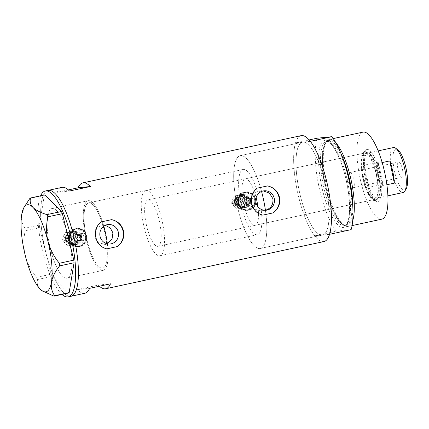 <?xml version="1.0" encoding="UTF-8"?>
<svg xmlns="http://www.w3.org/2000/svg" width="429" height="429" viewBox="0 0 429 429"><rect width="100%" height="100%" fill="white"/><g stroke="black" fill="none" stroke-linecap="round" stroke-linejoin="round"><path stroke-width="0.32" stroke-dasharray="2.15 1.61" d="M145.849 190.497A33.387 9.486 77.8 0 1 162.393 222.142A33.387 9.486 77.8 0 1 159.969 255.764A33.387 9.486 77.8 0 1 143.42 224.12A33.387 9.486 77.8 0 1 145.849 190.497L88.626 202.879A33.387 9.486 77.8 0 1 105.175 234.524A33.387 9.486 77.8 0 1 102.745 268.141A33.387 9.486 77.8 0 1 86.197 236.497A33.387 9.486 77.8 0 1 88.626 202.879A33.387 9.486 -102.2 0 1 102.81 225.118L103.469 225.048A35.612 10.119 -102.2 0 0 88.154 200.702A35.612 10.119 -102.2 0 0 85.135 234.384L82.454 233.473L79.306 237.918L83.226 240.851L86.036 238.744L86.669 238.674A33.387 9.486 -102.2 0 0 102.745 268.141A33.387 9.486 -102.2 0 0 106.724 244.01L105.041 244.509L110.189 243.972M86.669 238.674L86.894 236.347L85.768 234.32L85.135 234.384M265.165 210.28L261.299 210.682A33.387 9.486 77.8 0 1 257.309 234.706A33.387 9.486 77.8 0 1 240.76 203.062A33.387 9.486 77.8 0 1 243.189 169.439A33.387 9.486 77.8 0 1 257.341 191.57L261.47 191.141A47.485 13.492 77.8 0 0 240.208 155.663A47.485 13.492 -102.2 0 0 236.754 203.48A47.485 13.492 77.8 0 1 240.208 155.663L302.504 142.187A47.485 13.492 77.8 0 1 326.035 187.189A47.485 13.492 77.8 0 1 322.587 235.006A47.485 13.492 77.8 0 1 299.051 189.999A47.485 13.492 77.8 0 1 302.504 142.187A47.485 13.492 -102.2 0 0 299.051 189.999A47.485 13.492 -102.2 0 0 322.168 235.071A47.485 13.492 -102.2 0 0 322.587 235.006A47.485 13.492 -102.2 0 0 326.035 187.189A47.485 13.492 -102.2 0 0 302.917 142.117A47.485 13.492 -102.2 0 0 302.504 142.187L240.208 155.663A47.485 13.492 -102.2 0 1 261.561 191.468M261.299 210.682L260.333 210.837L254.075 208.971L250.584 203.062C249.785 197.152 252.037 193.323 257.341 191.57M107.357 243.742L106.724 244.01M249.689 200.418A3.711 3.555 -95.9 0 1 246.595 204.858A3.711 3.555 -95.9 0 1 242.739 201.92A3.711 3.555 -95.9 0 1 245.828 197.479A3.711 3.555 -95.9 0 1 249.689 200.418A3.711 3.555 -95.9 0 1 246.595 204.858A3.711 3.555 -95.9 0 1 242.739 201.92A3.711 3.555 -95.9 0 1 245.828 197.479A3.711 3.555 -95.9 0 1 249.689 200.418M252.048 200.171L248.997 204.606L245.098 201.673L248.23 197.227L252.048 200.171M80.529 237.012A3.711 3.555 -95.9 0 1 77.434 241.452A3.711 3.555 -95.9 0 1 73.573 238.519A3.711 3.555 -95.9 0 1 76.668 234.073A3.711 3.555 -95.9 0 1 80.529 237.012A3.711 3.555 -95.9 0 1 77.434 241.452A3.711 3.555 -95.9 0 1 73.573 238.519A3.711 3.555 -95.9 0 1 76.668 234.073A3.711 3.555 -95.9 0 1 80.529 237.012M68.71 239.57A8.902 8.532 -95.9 0 1 76.126 228.909A8.902 8.532 -95.9 0 1 85.392 235.961A8.902 8.532 -95.9 0 1 77.971 246.621A8.902 8.532 -95.9 0 1 68.71 239.57A8.902 8.532 -95.9 0 1 76.126 228.909A8.902 8.532 -95.9 0 1 85.392 235.961A8.902 8.532 -95.9 0 1 77.971 246.621A8.902 8.532 -95.9 0 1 68.71 239.57M69.675 239.468A8.902 8.532 -95.9 0 1 77.097 228.807A8.902 8.532 -95.9 0 1 86.363 235.859A8.902 8.532 -95.9 0 1 78.941 246.519A8.902 8.532 -95.9 0 1 69.675 239.468M237.87 202.971A8.902 8.532 -95.9 0 1 245.291 192.31A8.902 8.532 -95.9 0 1 254.558 199.362A8.902 8.532 -95.9 0 1 247.136 210.022A8.902 8.532 -95.9 0 1 237.87 202.971A8.902 8.532 -95.9 0 1 245.291 192.31A8.902 8.532 -95.9 0 1 254.558 199.362A8.902 8.532 -95.9 0 1 247.136 210.022A8.902 8.532 -95.9 0 1 237.87 202.971M238.84 202.874A8.902 8.532 -95.9 0 1 246.262 192.213A8.902 8.532 -95.9 0 1 255.528 199.26A8.902 8.532 -95.9 0 1 248.107 209.92A8.902 8.532 -95.9 0 1 238.84 202.874M86.208 235.837L84.856 243.189L78.7 246.916L72.421 245.184L68.822 239.597L70.426 232.218L76.78 228.469L82.818 230.234L86.208 235.837M86.712 235.784A9.272 8.886 -95.9 0 1 78.979 246.889A9.272 8.886 -95.9 0 1 69.332 239.543A9.272 8.886 -95.9 0 1 77.059 228.437A9.272 8.886 -95.9 0 1 86.712 235.784M255.368 199.238L254.016 206.59L247.86 210.323L241.586 208.585L237.988 202.997L239.591 195.619L245.94 191.87L251.979 193.64L255.368 199.238M255.872 199.185A9.272 8.886 -95.9 0 1 248.144 210.29A9.272 8.886 -95.9 0 1 238.492 202.949A9.272 8.886 -95.9 0 1 246.219 191.843A9.272 8.886 -95.9 0 1 255.872 199.185M108.167 224.549L103.469 225.048C97.249 226.201 94.514 230.1 95.265 236.738L98.772 242.648L105.041 244.509M265.433 210.253A47.485 13.492 77.8 0 1 260.285 248.482A47.485 13.492 77.8 0 1 236.754 203.48A47.485 13.492 -102.2 0 0 260.285 248.482A47.485 13.492 -102.2 0 0 265.433 210.253M86.036 238.744A35.612 10.119 -102.2 0 0 103.217 270.318A35.612 10.119 -102.2 0 0 107.384 243.94M49.41 244.385A35.612 10.119 -102.2 0 0 67.063 278.142A35.612 10.119 -102.2 0 0 69.648 242.278A35.612 10.119 -102.2 0 0 52 208.526A35.612 10.119 -102.2 0 0 49.41 244.385M68.329 189.908L57.25 192.305A54.161 15.39 77.8 0 1 61.985 187.387M301.094 135.661A54.161 15.39 -102.2 0 0 297.152 190.197A54.161 15.39 -102.2 0 0 323.997 241.532M48.08 190.396A54.161 15.39 -102.2 0 0 44.139 244.938A54.161 15.39 -102.2 0 0 70.983 296.267A54.161 15.39 77.8 0 1 63.803 292.943A54.161 15.39 77.8 0 1 42.423 235.403A54.161 15.39 77.8 0 1 48.08 190.396M243.189 169.439L88.626 202.879A33.387 9.486 -102.2 0 0 85.768 234.32M84.888 293.259A54.161 15.39 77.8 0 1 77.402 289.618L98.262 285.103A54.161 15.39 -102.2 0 0 99.405 286.229M263.288 190.937L261.47 191.141M98.262 285.103L110.484 283.832M77.402 289.618L89.623 288.342M57.25 192.305L69.471 191.034M257.164 188.159A14.838 14.221 84.1 0 0 251.228 203.528A14.838 14.221 84.1 0 0 262.752 215.122M101.212 221.9A14.838 14.221 84.1 0 0 95.276 237.269A14.838 14.221 84.1 0 0 106.8 248.863M102.81 225.118L105.346 225.322M107.368 243.817A35.612 10.119 77.8 0 1 103.217 270.318A35.612 10.119 77.8 0 1 98.493 268.13A35.612 10.119 77.8 0 1 84.438 230.298A35.612 10.119 77.8 0 1 88.154 200.702A35.612 10.119 77.8 0 1 92.878 202.89A35.612 10.119 77.8 0 1 103.807 226.222M62.339 275.954A35.612 10.119 77.8 0 1 48.279 238.116A35.612 10.119 77.8 0 1 52 208.526A35.612 10.119 77.8 0 1 56.725 210.714A35.612 10.119 77.8 0 1 70.78 248.547A35.612 10.119 77.8 0 1 67.063 278.142A35.612 10.119 77.8 0 1 62.339 275.954M61.953 294.439A54.161 15.39 77.8 0 1 61.02 293.543A54.161 15.39 77.8 0 1 41.42 245.833A54.161 15.39 77.8 0 1 40.616 195.796M25.52 204.81L21.723 214.554C21.064 219.723 22.147 224.281 24.973 228.228L25.198 230.866C23.413 238.899 23.423 247.056 25.231 255.33C27.429 263.406 31.237 270.737 36.653 277.327L37.618 279.51C36.604 282.92 37.43 286.105 40.095 289.071L42.267 290.894M29.864 198.418L44.332 195.286L39.441 225.096L24.973 228.228M25.198 230.866L39.666 227.735L51.126 274.201L36.653 277.327M37.618 279.51L52.086 276.383L68.431 293.034M44.332 195.286L45.066 194.836M52.086 276.383L51.126 274.201M39.666 227.735L39.441 225.096M364.827 176.432A26.786 7.609 -102.2 0 0 375.643 201.121A26.786 7.609 -102.2 0 0 380.046 174.844A26.786 7.609 -102.2 0 0 364.822 151.115A26.786 7.609 -102.2 0 0 364.827 176.432M377.692 175.295A24.855 7.062 77.8 0 1 375.884 200.322A24.855 7.062 77.8 0 1 373.6 199.673A24.855 7.062 77.8 0 1 363.567 176.764A24.855 7.062 77.8 0 1 363.561 153.271A24.855 7.062 77.8 0 1 365.374 151.737A24.855 7.062 77.8 0 1 377.692 175.295M376.399 175.536A23.74 6.746 77.8 0 1 374.673 199.447A23.74 6.746 77.8 0 1 362.907 176.941A23.74 6.746 77.8 0 1 364.634 153.035A23.74 6.746 77.8 0 1 376.399 175.536M257.909 206.665A23.74 6.746 77.8 0 1 255.266 225.279A23.74 6.746 77.8 0 1 243.5 202.778A23.74 6.746 77.8 0 1 245.227 178.866A23.74 6.746 77.8 0 1 256.145 197.699M376.716 175.504A24.855 7.062 77.8 0 1 374.908 200.536A24.855 7.062 77.8 0 1 362.591 176.979A24.855 7.062 77.8 0 1 364.398 151.946A24.855 7.062 77.8 0 1 376.716 175.504M341.355 154.537A43.581 12.382 -102.2 0 0 325.922 142.278A43.581 12.382 -102.2 0 0 325.262 184.454A43.581 12.382 -102.2 0 0 343.87 225.241A43.581 12.382 -102.2 0 0 352.858 207.7M352.702 220.742A44.514 12.65 77.8 0 1 348.203 226.426A44.514 12.65 77.8 0 1 345.147 225.895A44.514 12.65 77.8 0 1 326.142 184.234A44.514 12.65 77.8 0 1 326.812 141.152A44.514 12.65 77.8 0 1 329.375 139.409A44.514 12.65 77.8 0 1 335.827 142.723M381.848 219.149A44.514 12.65 77.8 0 1 359.786 176.957A44.514 12.65 77.8 0 1 363.025 132.127M310.323 141.345L295.517 142.889L309.159 139.94M329.574 234.304L314.768 235.843A54.161 15.39 77.8 0 1 297.152 190.197A54.161 15.39 77.8 0 1 295.517 142.889M314.768 235.843L336.32 231.183A54.161 15.39 77.8 0 1 318.709 185.537A54.161 15.39 77.8 0 1 317.069 138.229M336.32 231.183L351.126 229.638M406.193 188.781A20.924 5.947 77.8 0 1 394.299 170.243A20.924 5.947 77.8 0 1 397.742 149.716M393.436 147.565A23 6.537 -102.2 0 0 391.763 170.726A23 6.537 -102.2 0 0 403.163 192.524M402.461 169.391A7.792 2.215 77.8 0 1 401.893 177.236A7.792 2.215 77.8 0 1 398.032 169.852A7.792 2.215 77.8 0 1 398.6 162.006A7.792 2.215 77.8 0 1 402.461 169.391M353.791 179.923A7.792 2.215 77.8 0 1 353.223 187.768A7.792 2.215 77.8 0 1 351.941 187.006A7.792 2.215 77.8 0 1 349.362 180.384A7.792 2.215 77.8 0 1 349.077 173.756A7.792 2.215 77.8 0 1 349.93 172.538A7.792 2.215 77.8 0 1 353.791 179.923M379.804 173.311A23 6.537 77.8 0 1 378.357 162.124L364.452 165.133A23 6.537 77.8 0 1 367.573 153.158A23 6.537 77.8 0 1 369.685 153.759A23 6.537 77.8 0 1 375.825 163.948A23 6.537 77.8 0 1 378.973 174.957A23 6.537 77.8 0 1 380.421 186.143A23 6.537 77.8 0 1 378.973 196.702A23 6.537 77.8 0 1 377.3 198.118A23 6.537 77.8 0 1 369.047 187.328L364.452 165.133A23 6.537 77.8 0 0 365.899 176.319A23 6.537 77.8 0 0 369.047 187.328L382.952 184.32A23 6.537 77.8 0 1 379.804 173.311M382.169 162.575L375.825 163.948L380.421 186.143L386.872 184.749M378.485 175.086A23.74 6.746 -102.2 0 0 368.897 153.201A23.74 6.746 -102.2 0 0 366.72 152.585A23.74 6.746 -102.2 0 0 364.993 176.491A23.74 6.746 -102.2 0 0 376.759 198.997A23.74 6.746 -102.2 0 0 378.491 197.528A23.74 6.746 -102.2 0 0 378.485 175.086M146.16 223.836A23.74 6.746 77.8 0 1 147.887 199.925A23.74 6.746 77.8 0 1 159.652 222.431A23.74 6.746 77.8 0 1 157.926 246.337A23.74 6.746 77.8 0 1 146.16 223.836M382.952 184.32L378.357 162.124M64.983 239.527A4.821 4.622 -95.9 0 1 69.005 233.757A4.821 4.622 -95.9 0 1 74.024 237.575A4.821 4.622 -95.9 0 1 70.002 243.345A4.821 4.622 -95.9 0 1 64.983 239.527M66.163 239.248A3.341 3.201 -95.9 0 1 68.946 235.253A3.341 3.201 -95.9 0 1 72.421 237.897A3.341 3.201 -95.9 0 1 69.637 241.892A3.341 3.201 -95.9 0 1 66.163 239.248M63.245 239.902A6.676 6.397 -95.9 0 1 63.406 236.454A6.676 6.397 -95.9 0 1 68.152 232.014A6.676 6.397 -95.9 0 1 74.244 234.111A6.676 6.397 -95.9 0 1 75.601 240.648A6.676 6.397 -95.9 0 1 70.855 245.088A6.676 6.397 -95.9 0 1 64.763 242.991A6.676 6.397 -95.9 0 1 63.245 239.902M62.57 240.084L63.406 236.454L64.833 232.765L72.056 231.204L77.022 236.958L75.601 240.648L74.764 244.273L67.535 245.838L62.57 240.084L64.935 239.838L67.712 242.685A6.676 6.397 -95.9 0 1 66.361 236.148A6.676 6.397 -95.9 0 1 71.101 231.708L67.192 232.518L66.361 236.148L64.935 239.838M65.562 238.776L64.018 237.334L62.596 239.06L62.757 239.832L64.355 240.878L65.562 238.776M67.412 238.958A1.78 1.705 -95.9 0 1 68.897 236.824A1.78 1.705 -95.9 0 1 70.747 238.234A1.78 1.705 -95.9 0 1 69.267 240.363A1.78 1.705 -95.9 0 1 67.412 238.958M77.199 233.805A6.676 6.397 -95.9 0 1 78.711 236.888A6.676 6.397 -95.9 0 1 78.55 240.337A6.676 6.397 -95.9 0 1 73.809 244.777A6.676 6.397 -95.9 0 1 67.712 242.685L69.9 245.592L77.129 244.026L78.55 240.337L79.386 236.711L77.199 233.805A6.676 6.397 84.1 0 0 71.101 231.708L74.421 230.958L77.199 233.805M68.093 239.398A6.676 6.397 -95.9 0 1 73.659 231.403A6.676 6.397 -95.9 0 1 80.609 236.69A6.676 6.397 -95.9 0 1 75.043 244.686A6.676 6.397 -95.9 0 1 68.093 239.398M69.149 239.291A6.676 6.397 -95.9 0 1 74.716 231.295A6.676 6.397 -95.9 0 1 81.666 236.583A6.676 6.397 -95.9 0 1 76.099 244.578A6.676 6.397 -95.9 0 1 69.149 239.291M81.472 236.964A3.218 3.083 84.1 0 0 78.121 234.416A3.218 3.083 84.1 0 0 75.44 238.272A3.218 3.083 84.1 0 0 78.786 240.819A3.218 3.083 84.1 0 0 81.472 236.964M74.839 238.385A3.711 3.555 -95.9 0 1 77.933 233.944A3.711 3.555 -95.9 0 1 81.794 236.883A3.711 3.555 -95.9 0 1 78.7 241.323A3.711 3.555 -95.9 0 1 74.839 238.385M67.063 239.741A8.902 8.532 -95.9 0 1 74.485 229.081A8.902 8.532 -95.9 0 1 83.752 236.132A8.902 8.532 -95.9 0 1 76.33 246.793A8.902 8.532 -95.9 0 1 67.063 239.741M67.535 245.838L69.9 245.592M74.764 244.273L77.129 244.026M77.022 236.958L79.386 236.711M72.056 231.204L74.421 230.958M64.833 232.765L67.192 232.518M234.148 202.933A4.821 4.622 -95.9 0 1 238.165 197.158A4.821 4.622 -95.9 0 1 243.184 200.976A4.821 4.622 -95.9 0 1 239.167 206.751A4.821 4.622 -95.9 0 1 234.148 202.933M235.328 202.654A3.341 3.201 -95.9 0 1 238.111 198.654A3.341 3.201 -95.9 0 1 241.581 201.298A3.341 3.201 -95.9 0 1 238.803 205.298A3.341 3.201 -95.9 0 1 235.328 202.654M232.405 203.308A6.676 6.397 -95.9 0 1 232.572 199.86A6.676 6.397 -95.9 0 1 237.312 195.42A6.676 6.397 -95.9 0 1 243.409 197.512A6.676 6.397 -95.9 0 1 244.761 204.048A6.676 6.397 -95.9 0 1 240.02 208.489A6.676 6.397 -95.9 0 1 233.923 206.392A6.676 6.397 -95.9 0 1 232.405 203.308M231.735 203.485L232.572 199.86L233.993 196.171L241.216 194.605L246.187 200.359L244.761 204.048L243.924 207.679L236.701 209.239L231.735 203.485L234.1 203.239L236.872 206.086A6.676 6.397 -95.9 0 1 235.521 199.549A6.676 6.397 -95.9 0 1 240.261 195.109L236.358 195.924L235.521 199.549L234.1 203.239M234.727 202.177L233.178 200.734L231.757 202.461L231.917 203.233L233.521 204.279L234.727 202.177M236.577 202.359A1.78 1.705 -95.9 0 1 238.057 200.225A1.78 1.705 -95.9 0 1 239.913 201.635A1.78 1.705 -95.9 0 1 238.427 203.77A1.78 1.705 -95.9 0 1 236.577 202.359M246.359 197.206A6.676 6.397 -95.9 0 1 247.876 200.295A6.676 6.397 -95.9 0 1 247.715 203.743A6.676 6.397 -95.9 0 1 242.97 208.183A6.676 6.397 -95.9 0 1 236.872 206.086L239.066 208.993L246.289 207.432L247.715 203.743L248.547 200.112L246.359 197.206A6.676 6.397 84.1 0 0 240.261 195.109L243.581 194.358L246.359 197.206M237.258 202.804A6.676 6.397 -95.9 0 1 242.825 194.809A6.676 6.397 -95.9 0 1 249.769 200.096A6.676 6.397 -95.9 0 1 244.208 208.092A6.676 6.397 -95.9 0 1 237.258 202.804M238.309 202.692A6.676 6.397 -95.9 0 1 243.876 194.696A6.676 6.397 -95.9 0 1 250.826 199.984A6.676 6.397 -95.9 0 1 245.259 207.979A6.676 6.397 -95.9 0 1 238.309 202.692M250.633 200.37A3.218 3.083 84.1 0 0 247.281 197.817A3.218 3.083 84.1 0 0 244.6 201.673A3.218 3.083 84.1 0 0 247.951 204.225A3.218 3.083 84.1 0 0 250.633 200.37M243.999 201.786A3.711 3.555 -95.9 0 1 247.093 197.345A3.711 3.555 -95.9 0 1 250.954 200.284A3.711 3.555 -95.9 0 1 247.86 204.724A3.711 3.555 -95.9 0 1 243.999 201.786M236.223 203.142A8.902 8.532 -95.9 0 1 243.645 192.482A8.902 8.532 -95.9 0 1 252.912 199.533A8.902 8.532 -95.9 0 1 245.49 210.194A8.902 8.532 -95.9 0 1 236.223 203.142M236.701 209.239L239.066 208.993M243.924 207.679L246.289 207.432M246.187 200.359L248.547 200.112M241.216 194.605L243.581 194.358M233.993 196.171L236.358 195.924M324.748 184.583A43.034 12.226 -102.2 0 0 346.074 225.37A43.034 12.226 -102.2 0 0 349.206 182.035A43.034 12.226 -102.2 0 0 327.879 141.248A43.034 12.226 -102.2 0 0 324.748 184.583M321.45 185.253A44.514 12.65 -102.2 0 0 343.12 227.504A44.514 12.65 -102.2 0 0 346.75 182.615A44.514 12.65 -102.2 0 0 325.075 140.358A44.514 12.65 -102.2 0 0 321.45 185.253M347.715 182.357A43.034 12.226 77.8 0 1 344.589 225.692A43.034 12.226 77.8 0 1 323.262 184.904A43.034 12.226 77.8 0 1 326.389 141.57A43.034 12.226 77.8 0 1 347.715 182.357M75.933 238.218A3.218 3.083 -95.9 0 1 78.614 234.363A3.218 3.083 -95.9 0 1 81.966 236.915A3.218 3.083 -95.9 0 1 79.279 240.771A3.218 3.083 -95.9 0 1 75.933 238.218M81.483 237.044A2.477 2.376 84.1 0 0 78.657 235.119A2.477 2.376 84.1 0 0 76.834 238.047A2.477 2.376 84.1 0 0 79.66 239.972A2.477 2.376 84.1 0 0 81.483 237.044M67.798 239.275A5.196 4.976 84.1 0 0 73.203 243.388A5.196 4.976 84.1 0 0 77.531 237.167A5.196 4.976 84.1 0 0 72.126 233.054A5.196 4.976 84.1 0 0 67.798 239.275M78.019 237.039A5.936 5.69 -95.9 0 1 73.659 244.053A5.936 5.69 -95.9 0 1 66.892 239.446A5.936 5.69 -95.9 0 1 71.252 232.432A5.936 5.69 -95.9 0 1 78.019 237.039M68.79 239.248A5.936 5.69 84.1 0 0 75.558 243.854A5.936 5.69 84.1 0 0 79.912 236.84A5.936 5.69 84.1 0 0 73.15 232.234A5.936 5.69 84.1 0 0 68.79 239.248M79.006 237.017A5.196 4.976 -95.9 0 1 74.678 243.232A5.196 4.976 -95.9 0 1 69.273 239.119A5.196 4.976 -95.9 0 1 73.6 232.904A5.196 4.976 -95.9 0 1 79.006 237.017M65.465 239.398A4.081 3.909 -95.9 0 1 68.463 234.577A4.081 3.909 -95.9 0 1 73.118 237.746A4.081 3.909 -95.9 0 1 70.12 242.567A4.081 3.909 -95.9 0 1 65.465 239.398M66.645 239.119A2.595 2.488 -95.9 0 1 68.554 236.052A2.595 2.488 -95.9 0 1 71.514 238.068A2.595 2.488 -95.9 0 1 69.605 241.136A2.595 2.488 -95.9 0 1 66.645 239.119M245.093 201.625A3.218 3.083 -95.9 0 1 247.774 197.769A3.218 3.083 -95.9 0 1 251.126 200.316A3.218 3.083 -95.9 0 1 248.445 204.172A3.218 3.083 -95.9 0 1 245.093 201.625M250.643 200.445A2.477 2.376 84.1 0 0 247.817 198.525A2.477 2.376 84.1 0 0 245.999 201.453A2.477 2.376 84.1 0 0 248.825 203.373A2.477 2.376 84.1 0 0 250.643 200.445M236.958 202.676A5.196 4.976 84.1 0 0 242.364 206.789A5.196 4.976 84.1 0 0 246.696 200.574A5.196 4.976 84.1 0 0 241.291 196.461A5.196 4.976 84.1 0 0 236.958 202.676M247.179 200.445A5.936 5.69 -95.9 0 1 242.819 207.454A5.936 5.69 -95.9 0 1 236.052 202.847A5.936 5.69 -95.9 0 1 240.412 195.838A5.936 5.69 -95.9 0 1 247.179 200.445M237.95 202.654A5.936 5.69 84.1 0 0 244.718 207.261A5.936 5.69 84.1 0 0 249.077 200.246A5.936 5.69 84.1 0 0 242.31 195.64A5.936 5.69 84.1 0 0 237.95 202.654M248.171 200.418A5.196 4.976 -95.9 0 1 243.844 206.639A5.196 4.976 -95.9 0 1 238.438 202.526A5.196 4.976 -95.9 0 1 242.766 196.305A5.196 4.976 -95.9 0 1 248.171 200.418M234.631 202.804A4.081 3.909 -95.9 0 1 237.628 197.983A4.081 3.909 -95.9 0 1 242.278 201.147A4.081 3.909 -95.9 0 1 239.28 205.968A4.081 3.909 -95.9 0 1 234.631 202.804M235.811 202.526A2.595 2.488 -95.9 0 1 237.72 199.458A2.595 2.488 -95.9 0 1 240.68 201.469A2.595 2.488 -95.9 0 1 238.771 204.542A2.595 2.488 -95.9 0 1 235.811 202.526M159.969 255.764L257.309 234.706M248.997 204.606L247.86 204.724M83.226 240.851L78.7 241.323M74.485 229.081L77.097 228.807M243.645 192.482L246.262 192.213M78.979 246.889L78.7 246.916M248.144 210.29L247.86 210.323M260.333 210.837L266.141 210.231M260.285 248.482L322.587 235.006L260.285 248.482M103.217 270.318L67.063 278.142L103.217 270.318M88.154 200.702L52 208.526L88.154 200.702M262.441 190.985L264.119 190.808M246.219 191.843L245.94 191.87M77.059 228.437L76.78 228.469M245.49 210.194L248.107 209.92M76.33 246.793L78.941 246.519M82.454 233.473L77.933 233.944M248.23 197.227L247.093 197.345M373.6 199.673L375.643 201.121M255.266 225.279L374.673 199.447M374.908 200.536L375.884 200.322M325.922 142.278L326.812 141.152M325.262 184.454C328.067 197.603 331.794 208.322 336.438 216.624C338.674 220.474 340.782 223.08 342.771 224.437L346.074 225.37L344.589 225.692C345.586 225.74 348.3 223.724 349.297 213.857C350 205.132 349.131 194.718 346.686 182.615C342.374 159.55 331.102 139.495 326.389 141.57L327.879 141.248C321.981 142.181 320.581 162.747 325.262 184.454M333.253 138.567L329.375 139.409M352.08 225.59L348.203 226.426M343.87 225.241L345.147 225.895M364.398 151.946L365.374 151.737M245.227 178.866L364.634 153.035M363.561 153.271L364.822 151.115M353.223 187.768L401.893 177.236M349.077 173.756L347.19 181.102L351.941 187.006M378.158 150.869L367.573 153.158M369.685 153.759L368.897 153.201M366.72 152.585L147.887 199.925M376.759 198.997L157.926 246.337M378.973 196.702L378.491 197.528M387.886 195.828L377.3 198.118M349.93 172.538L398.6 162.006M78.121 234.416L78.614 234.363C80.368 234.331 81.494 235.183 81.998 236.915C82.196 239.028 81.29 240.315 79.279 240.771L78.786 240.819M73.203 243.388C76.383 242.675 77.815 240.605 77.499 237.167C76.678 234.368 74.887 232.995 72.126 233.054L73.6 232.904C70.426 233.612 68.989 235.687 69.305 239.119C70.125 241.924 71.916 243.291 74.678 243.232L73.203 243.388M69.005 233.757C66.002 234.438 64.65 236.363 64.951 239.527C65.707 242.122 67.391 243.399 70.002 243.345M68.946 235.253C66.865 235.725 65.927 237.055 66.13 239.248C66.656 241.044 67.825 241.929 69.637 241.892M64.018 237.334L68.897 236.824M73.659 231.403L74.716 231.295M75.043 244.686L76.099 244.578M64.355 240.878L69.267 240.363M62.757 239.832L62.596 239.06M247.281 197.817L247.774 197.769C249.528 197.737 250.654 198.584 251.158 200.316C251.356 202.434 250.456 203.716 248.445 204.172L247.951 204.225M242.364 206.789C245.544 206.081 246.975 204.006 246.664 200.574C245.844 197.769 244.053 196.396 241.291 196.461L242.766 196.305C239.586 197.018 238.154 199.088 238.465 202.526C239.291 205.325 241.082 206.698 243.844 206.639L242.364 206.789M238.165 197.158C235.162 197.839 233.816 199.764 234.116 202.933C234.867 205.529 236.551 206.799 239.167 206.751M238.111 198.654C236.025 199.126 235.087 200.461 235.296 202.654C235.816 204.451 236.985 205.33 238.803 205.298M233.178 200.734L238.057 200.225M242.825 194.809L243.876 194.696M244.208 208.092L245.259 207.979M233.521 204.279L238.427 203.77M231.917 203.233L231.757 202.461"/><path stroke-width="0.64" d="M105.346 225.322L110.242 227.96L112.934 232.845L112.007 239.264L107.357 243.742M263.288 190.937L269.428 193.077L272.887 198.686C273.455 204.617 270.972 208.473 265.433 210.253L265.165 210.28M255.979 202.504A9.765 9.358 84.1 0 0 266.141 210.231A9.765 9.358 84.1 0 0 274.281 198.541A9.765 9.358 84.1 0 0 264.119 190.808A9.765 9.358 84.1 0 0 255.979 202.504M100.027 236.24A9.765 9.358 84.1 0 0 110.189 243.972A9.765 9.358 84.1 0 0 118.329 232.282A9.765 9.358 84.1 0 0 108.167 224.549A9.765 9.358 84.1 0 0 100.027 236.24M123.59 231.199C121.906 224.909 117.9 221.064 111.561 219.659A14.838 14.221 84.1 0 1 123.085 231.252A14.838 14.221 84.1 0 1 117.144 246.621C122.383 242.798 124.533 237.655 123.59 231.199M279.542 197.463C277.858 191.168 273.852 187.323 267.514 185.923A14.838 14.221 84.1 0 1 279.038 197.512A14.838 14.221 84.1 0 1 273.096 212.886C278.335 209.057 280.486 203.92 279.542 197.463M40.616 195.796A54.161 15.39 77.8 0 1 45.297 190.996L48.08 190.396A54.161 15.39 77.8 0 1 55.261 193.726A54.161 15.39 77.8 0 1 76.641 251.265A54.161 15.39 77.8 0 1 70.983 296.267A54.161 15.39 -102.2 0 0 74.919 241.731A54.161 15.39 -102.2 0 0 48.08 190.396L61.985 187.387A54.161 15.39 77.8 0 1 69.471 191.034L90.331 186.518A54.161 15.39 -102.2 0 0 82.84 182.872A54.161 15.39 -102.2 0 0 78.11 187.795L68.329 189.908M99.405 286.229A54.161 15.39 -102.2 0 0 105.748 288.749L323.997 241.532A54.161 15.39 -102.2 0 0 327.933 186.99A54.161 15.39 -102.2 0 0 301.094 135.661L82.84 182.872M111.561 219.659L101.212 221.9C96.493 225.681 94.68 230.791 95.78 237.216C97.324 243.538 100.997 247.42 106.8 248.863L117.144 246.621M267.514 185.923L257.164 188.159C252.44 191.945 250.633 197.05 251.732 203.48C253.276 209.797 256.95 213.68 262.752 215.122L273.096 212.886M105.748 288.749A54.161 15.39 -102.2 0 0 110.484 283.832L89.623 288.342A54.161 15.39 77.8 0 1 84.888 293.259L68.2 296.873A54.161 15.39 77.8 0 1 61.953 294.439M78.11 187.795L90.331 186.518M45.297 190.996A54.161 15.39 77.8 0 1 52.477 194.326A54.161 15.39 77.8 0 1 73.858 251.866A54.161 15.39 77.8 0 1 68.2 296.873M29.864 198.418L23.933 207.534A44.514 12.65 -102.2 0 0 21.723 214.554A44.514 12.65 -102.2 0 0 25.231 255.33A44.514 12.65 -102.2 0 0 40.095 289.071A44.514 12.65 -102.2 0 0 41.913 290.642A44.514 12.65 -102.2 0 0 51.448 282.035C52.499 276.785 55.212 271.407 59.588 265.9L59.363 263.261C53.995 256.778 50.188 249.442 47.941 241.264C46.134 233.103 46.123 224.952 47.909 216.801L46.943 214.618C40.766 212.763 36.143 210.398 33.076 207.523C30.405 204.547 29.58 201.362 30.598 197.962L29.864 198.418M54.697 295.71L69.166 292.578L68.431 293.034L53.963 296.166L54.697 295.71C51.882 291.827 50.799 287.269 51.448 282.035A44.514 12.65 -102.2 0 0 47.941 241.264A44.514 12.65 -102.2 0 0 33.076 207.523A44.514 12.65 -102.2 0 0 23.933 207.534M41.913 290.642L53.963 296.166M69.166 292.578L74.056 262.768L59.588 265.9M59.363 263.261L73.831 260.135L62.377 213.669L47.909 216.801M46.943 214.618L61.417 211.486L45.066 194.836L30.598 197.962M61.417 211.486L62.377 213.669M73.831 260.135L74.056 262.768M103.807 226.222A35.612 10.119 77.8 0 1 107.368 243.817M256.145 197.699A23.74 6.746 77.8 0 1 256.992 201.373A23.74 6.746 77.8 0 1 257.909 206.665M265.433 210.253A47.485 13.492 -102.2 0 0 263.738 200.665A47.485 13.492 -102.2 0 0 261.561 191.468M352.858 207.7A43.581 12.382 -102.2 0 0 350.032 181.875A43.581 12.382 -102.2 0 0 341.355 154.537M335.827 142.723A44.514 12.65 77.8 0 1 351.437 181.601A44.514 12.65 77.8 0 1 352.702 220.742M333.253 138.567L363.025 132.127A44.514 12.65 77.8 0 1 385.086 174.319A44.514 12.65 77.8 0 1 381.848 219.149L352.08 225.59M349.49 182.33A54.161 15.39 77.8 0 1 351.126 229.638L329.574 234.304A54.161 15.39 77.8 0 0 327.933 186.99A54.161 15.39 77.8 0 0 310.323 141.345L331.874 136.685A54.161 15.39 77.8 0 1 349.49 182.33M309.159 139.94L317.069 138.229L331.874 136.685M395.549 148.161L397.742 149.716A20.924 5.947 77.8 0 1 406.193 169.005A20.924 5.947 77.8 0 1 406.193 188.781L404.837 191.103A23 6.537 -102.2 0 0 404.837 169.364A23 6.537 -102.2 0 0 395.549 148.161A23 6.537 -102.2 0 0 393.436 147.565L378.158 150.869M389.73 160.939L394.326 183.135A23 6.537 77.8 0 0 392.878 171.949A23 6.537 77.8 0 0 389.73 160.939L382.169 162.575M387.886 195.828L403.163 192.524A23 6.537 -102.2 0 0 404.837 191.103M394.326 183.135L386.872 184.749"/></g></svg>
